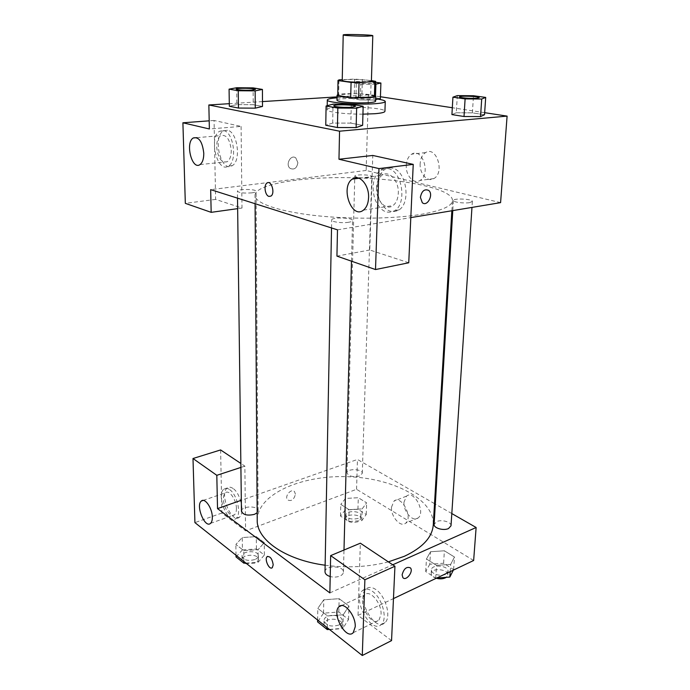 <?xml version="1.0" encoding="UTF-8"?>
<svg xmlns="http://www.w3.org/2000/svg" width="690" height="690" viewBox="0 0 690 690"><rect width="100%" height="100%" fill="white"/><g stroke="black" fill="none" stroke-linecap="round" stroke-linejoin="round"><path stroke-width="0.52" stroke-dasharray="3.45 2.59" d="M342.231 80.48C341.654 78.712 372.057 79.505 371.393 81.248M371.41 80.575L354.651 79.074L342.249 79.695M337.686 95.272L338.652 94.668L338.954 79.859M375.153 96.255L361.948 93.978L354.281 93.702L338.652 94.668M375.17 95.738C371.203 93.599 341.774 92.831 337.703 94.754M336.97 100.188C336.254 97.376 376.473 98.429 375.61 101.206M361.948 93.978L362.353 79.341M374.981 95.97L375.464 81.118M354.281 93.702L354.651 79.074M337.022 97.816C349.934 97.057 362.828 97.394 375.688 98.825M362.94 114.161C345.267 114.299 326.456 111.953 327.138 109.814C326.189 105.251 386.115 106.821 384.925 111.323M351.305 104.25L350.839 123.122L362.621 125.347L350.839 123.122L332.675 123.062L325.792 125.244M356.135 127.581L362.595 125.338M480.533 116.593L484.501 114.73L472.391 112.85L456.297 112.772L451.95 114.583M253.239 104.708L236.877 104.613L253.239 104.708L262.493 106.45L253.239 104.708L253.118 87.88M255.266 108.149L238.464 108.054M236.67 87.734L236.877 104.613L229.339 106.26L236.86 104.604M484.665 112.677L452.321 107.735M380.432 96.738L368.408 94.901L337.039 96.885M262.476 101.585L229.296 103.681M380.371 98.592L370.625 97.083L355.954 96.971L350.701 98.377L360.361 99.929L375.386 100.033L380.354 98.592L370.625 97.083L371.099 81.67L356.359 81.523L351.063 82.722L360.801 84.102L375.541 84.249M297.89 162.667L295.803 157.932C290.835 153.896 284.987 164.858 290.205 168.429C294.328 170.068 296.89 168.144 297.89 162.667C296.898 168.144 294.337 170.068 290.214 168.429C284.987 164.858 290.844 153.896 295.803 157.932L297.89 162.667M241.086 126.425L241.992 208.044L215.625 199.393L214.055 120.465L241.086 126.425L209.372 128.97M500.586 202.636L366.14 170.473L368.408 94.901M366.14 170.473L210.674 189.638M227.433 130.238L223.465 130.91C212.011 137.112 221.249 173.475 232.297 165.617C241.448 160.925 237.481 131.6 227.433 130.238M223.586 130.557C233.608 131.919 237.61 161.331 228.485 166.031C217.479 173.897 208.225 137.439 219.636 131.229L223.586 130.557M216.669 146.875C217.945 158.174 221.49 163.116 227.303 161.719C229.891 159.83 231.21 156.121 231.262 150.61C229.986 139.251 226.458 134.248 220.671 135.62C218.014 137.552 216.686 141.303 216.669 146.875M214.055 120.465L209.199 120.828M215.625 199.393L185.325 203.343M241.992 208.044L237.645 208.647M420.158 163.582C419.399 173.63 427.567 182.686 433.863 178.563C445.084 172.733 436.434 145.564 425.627 152.576C422.358 154.672 420.529 158.338 420.158 163.582M406.281 165.29C406.634 159.994 408.437 156.285 411.689 154.172C422.427 147.099 431.147 174.596 419.994 180.461C413.733 184.627 405.565 175.45 406.281 165.29M408.747 262.778L369.762 249.978L372.79 155.457M337.488 229.839L410.809 217.609M420.382 197.34L422.289 202.67M392.239 168.093C389.427 167.48 386.805 168.006 384.373 169.68C377.189 176.373 375.412 186.067 379.052 198.737C384.244 210.355 390.928 214.064 399.087 209.881C411.361 202.274 406.169 170.197 392.239 168.093M388.099 168.61C402.003 170.723 407.229 202.912 394.982 210.536C386.84 214.728 380.164 210.993 374.963 199.341C371.315 186.628 373.074 176.907 380.242 170.189C382.665 168.515 385.279 167.989 388.099 168.61M376.524 187.775C375.757 200.117 385.882 211.261 392.998 205.568C396.181 203.067 397.949 198.996 398.294 193.347C399.156 180.84 388.901 169.74 381.941 175.303C378.629 177.856 376.826 182.013 376.524 187.775M369.762 249.978L336.936 256.119M251.962 192.838C244.079 193.424 239.232 192.889 237.429 191.234C236.998 188.836 256.49 188.931 256.085 191.32C255.999 191.967 254.627 192.467 251.962 192.838M348.709 222.258C342.361 223.396 331.243 221.921 331.674 220.032C331.278 216.979 353.09 217.488 352.547 220.524C352.461 221.257 351.184 221.835 348.709 222.258M368.779 177.735C361.379 178.21 356.721 177.684 354.807 176.157C354.479 174.13 372.221 174.63 371.781 176.631L368.779 177.735M469.674 202.619C464.172 203.628 452.864 202.136 453.373 200.497C453.097 198.004 472.935 198.97 472.365 201.428L469.674 202.619M357.981 177.908C407.014 179.366 453.356 189.396 452.45 200.661C451.976 206.189 441.522 210.761 421.107 214.366C393.041 219.066 348.165 219.498 312.536 215.228C276.845 210.968 254.903 202.826 255.024 195.494C254.696 183.807 304.618 176.166 355.264 177.822M388.366 561.867C368.486 567.033 347.406 568.146 325.128 565.222M257.215 520.174C257.396 494.273 300.918 475.255 346.449 476.661C391.989 477.635 434.45 498.913 433.277 524.788M451.01 525.789C451.57 522.08 441.686 519.208 436.692 521.58L434.114 524.383M241.457 511.256C241.026 505.891 258.465 505.399 258.12 510.781L257.163 512.756M325.007 571.769C324.723 565.101 343.991 565.481 343.413 572.131C343.31 573.735 342.162 575.037 339.963 576.047C336.927 577.263 333.675 577.427 330.208 576.547M359.533 475.988C352.84 477.342 348.657 476.307 346.984 472.892C346.768 468.286 362.776 468.769 362.293 473.357L359.533 475.988M329.863 592.908L392.739 564.791M451.821 513.558L435.321 504.105M434.528 503.648L357.454 459.462L241.319 500.259M271.877 567.93L273.214 564.834C272.455 559.409 270.584 556.589 267.599 556.364M236.429 508.573C236.541 499.802 229.011 489.21 225.354 492.824C224.043 493.971 223.405 496.058 223.431 499.068C223.353 507.745 230.788 518.354 234.531 514.723C235.808 513.593 236.437 511.54 236.429 508.573M229.632 489.607C237.17 494.376 241.707 514.55 236.118 518.371C228.407 525.564 215.685 494.92 223.871 489.167C225.475 487.925 227.398 488.072 229.632 489.607M233.013 488.46C230.771 486.924 228.847 486.778 227.234 488.02C219.015 493.781 231.737 524.348 239.473 517.146C245.088 513.326 240.569 493.203 233.013 488.46M381.044 614.333C381.898 603.362 369.797 589.122 364.751 594.866C356.825 601.404 371.599 628.038 378.957 620.172L381.044 614.333M372.341 591.278C382.096 597.626 387.961 618.965 381.415 624.39C371.548 634.869 351.891 599.325 362.474 590.64C365.07 588.372 368.356 588.587 372.341 591.278M375.955 589.614C371.962 586.931 368.667 586.733 366.071 588.993C355.454 597.687 375.101 633.11 385.003 622.622C391.575 617.196 385.727 595.918 375.955 589.614M391.549 640.613L358.032 615.42L360.353 543.185M220.61 449.94L221.861 513.032L245.588 530.869L244.864 466.13L240.853 463.456M221.861 513.032L194.916 522.615M244.864 466.13L240.905 467.423M245.847 563.057L258.198 562.221L264.348 555.053L256.404 548.973L242.406 549.895L242.25 537.545L235.851 544.462L243.734 550.611L258.12 549.663L264.296 542.625L256.309 536.648L242.25 537.536L235.868 544.462L243.734 550.611L258.12 549.68L264.279 542.616M345.198 510.048L340.506 516.094L348.769 521.476L361.776 520.665L366.252 514.524L357.938 509.28L345.198 510.048L345.5 498.456L340.791 504.39L349.097 509.677L362.155 508.892L366.632 502.855L358.291 497.706L345.5 498.447L340.808 504.39M340.506 516.094L340.791 504.39L349.097 509.677L362.164 508.901M453.347 570.138L453.623 569.586L443.592 563.256L429.792 564.222L430.526 551.733L426.446 558.952L436.503 565.36L450.682 564.368L454.477 557.02L444.386 550.793L430.517 551.724L426.463 558.96L436.503 565.36L450.682 564.377L454.46 557.011M343.292 614.738L348.924 606.01L339.144 598.678L323.765 599.808L317.831 608.382L327.534 615.954L343.292 614.747L348.942 606.01L339.144 598.678L323.774 599.826L317.814 608.373L327.534 615.954L343.292 614.738L342.93 628.323L348.562 619.456L338.816 612.004L323.524 613.177L317.59 621.88M473.642 560.496L356.566 489.296L245.588 530.869M358.032 615.42L393.464 598.584M403.969 502.208C403.167 511.488 413.043 522.641 418.114 517.957C426.032 512.291 413.784 489.512 406.496 496.153L403.969 502.208M356.566 489.296L357.454 459.462M391.497 507.193L393.99 501.104C401.209 494.445 413.474 517.509 405.616 523.175C400.597 527.867 390.738 516.551 391.497 507.193M402.115 574.83L402.856 577.573M295.415 494.238L294.552 491.677C291.413 487.813 284.108 496.412 287.583 499.905C291.396 501.595 294 499.707 295.415 494.238C294.009 499.707 291.396 501.595 287.583 499.905C284.108 496.412 291.422 487.813 294.552 491.677L295.415 494.238M429.792 564.222L425.721 571.57L435.726 578.082L436.787 578.004M445.524 574.304C440.608 576.9 430.819 573.813 431.405 569.888C431.379 563.954 448.767 565.472 448.017 571.346L445.524 574.304M425.721 571.57L426.446 558.952M435.726 578.082L436.503 565.36M450.199 571.639L450.682 564.368M453.623 569.586L454.477 557.02L444.386 550.793L430.526 551.733M443.592 563.256L444.386 550.793M436.296 578.246C432.949 577.116 431.259 575.52 431.198 573.468C431.172 567.499 448.534 569.017 447.776 574.925L446.275 577.323M358.222 518.388C351.624 519.855 347.51 518.759 345.871 515.111C345.664 510.177 361.439 510.669 360.939 515.577L358.222 518.388M348.769 521.476L349.097 509.677M361.776 520.665L362.155 508.892L366.649 502.855L358.291 497.706L345.5 498.456M366.252 514.524L366.649 502.855M357.938 509.28L358.291 497.706M358.119 521.726C351.529 523.201 347.424 522.097 345.785 518.432C345.578 513.481 361.327 513.964 360.836 518.897L358.119 521.726M329.406 629.401L342.93 628.323M338.755 625.062C330.889 627.21 325.99 625.701 324.076 620.552C323.817 613.462 342.732 613.833 342.145 620.897C342.042 622.596 340.912 623.984 338.755 625.062M323.524 613.177L323.774 599.826M317.624 620.043L317.814 608.373M327.293 627.719L327.534 615.954M348.562 619.456L348.942 606.01M338.816 612.004L339.144 598.678M329.001 629.427C325.775 628.305 324.11 626.615 324.007 624.372C323.748 617.257 342.628 617.619 342.05 624.717C341.947 626.425 340.817 627.822 338.661 628.909L329.699 629.625M242.406 549.895L236.032 556.942M254.808 559.573C247.9 561.281 243.639 560.194 242.026 556.304C241.595 550.586 258.741 550.034 258.405 555.761C258.336 557.313 257.137 558.59 254.808 559.573M236.006 555.243L235.851 544.462M243.863 561.479L243.734 550.611M258.198 562.221L258.12 549.663M264.348 555.053L264.296 542.625L256.309 536.648L242.25 537.545M256.404 548.973L256.309 536.648M244.916 563.118L242.069 559.849C241.638 554.096 258.767 553.535 258.431 559.297C258.362 560.858 257.163 562.134 254.834 563.126L246.641 563.687M459.54 96.919C459.393 95.608 479.472 96.367 479.196 97.661M484.518 114.73L472.391 112.85L456.306 112.772L457.306 95.617M456.306 112.772L451.924 114.583M472.391 112.85L473.487 95.746M375.602 82.283L371.099 81.67M371.694 83.663C364.07 83.818 359.266 83.481 357.273 82.636C356.911 81.558 375.188 82.058 374.765 83.111L371.694 83.663M370.625 97.083L355.954 96.971L356.359 81.523M355.954 96.971L350.684 98.377L351.063 82.722M350.684 98.377L360.361 99.929L360.801 84.102M360.361 99.929L375.386 100.033L375.515 95.927M375.386 100.033L378.284 99.196M371.694 83.628C364.07 83.783 359.266 83.438 357.273 82.602C356.911 81.523 375.196 82.015 374.765 83.076L371.694 83.628M333.839 105.837C333.624 104.225 355.807 104.768 355.514 106.381M350.839 123.122L332.684 123.062L333.037 104.138M332.684 123.062L325.766 125.244M236.144 89.131C235.946 87.88 255.636 88.173 255.429 89.424M327.138 109.814L327.207 105.708M223.465 130.91L219.636 131.229M232.297 165.617L228.485 166.031M200.022 164.574L227.303 161.719M196.788 137.664L220.671 135.62M425.627 152.576L411.689 154.172M433.863 178.563L419.994 180.461M384.373 169.68L380.242 170.189M399.087 209.881L394.982 210.536M363.44 210.131L392.998 205.568M359.085 178.253L381.941 175.303M451.855 210.761L452.45 200.661M255.084 203.714L255.024 195.494M453.373 200.497L452.778 210.605M472.365 201.428L471.969 207.405M258.12 510.781L256.085 191.32M237.515 198.151L237.429 191.234M343.413 572.131L343.991 550.034M351.495 261.191L352.547 220.524M331.528 227.95L331.674 220.032M362.293 473.357L371.781 176.631M346.984 472.892L354.807 176.157M210.536 523.365L234.531 514.723M203.145 500.414L225.354 492.824M227.234 488.02L223.871 489.167M239.473 517.146L236.118 518.371M353.211 632.704L378.957 620.172M341.464 605.604L364.751 594.866M366.071 588.993L362.474 590.64M385.003 622.622L381.415 624.39M406.496 496.153L393.99 501.104M418.114 517.957L405.616 523.175M447.776 574.925L448.017 571.346M431.198 573.468L431.405 569.888M360.836 518.897L360.939 515.577M345.785 518.432L345.871 515.111M342.05 624.717L342.145 620.897M324.007 624.372L324.076 620.552M258.431 559.297L258.405 555.761M242.069 559.849L242.026 556.304"/><path stroke-width="1.03" d="M367.554 36.147C358.619 36.328 342.602 35.526 343.206 34.949C342.611 33.983 373.445 34.785 372.798 35.725L367.554 36.147M372.798 35.725L371.393 81.248L366.209 82.144C357.394 82.679 341.619 81.567 342.231 80.48L343.206 34.949M358.636 97.825L350.701 97.532L337.781 95.479L338.083 80.566L351.072 82.403L359.041 82.679L358.636 97.825L374.377 96.798L375.153 96.255L375.627 81.368L371.41 80.575M342.249 79.695L338.954 79.859L338.083 80.566M359.041 82.679L375.627 81.368M350.701 97.532L351.072 82.403M374.377 96.798L374.86 81.843M337.781 95.479L337.988 80.385M337.703 94.754L337.074 95.263C337.099 95.746 338.523 96.221 341.334 96.678C351.693 98.48 376.671 98.161 375.765 96.272L375.17 95.738M375.765 96.272L375.61 101.206C375.481 101.853 373.204 102.344 368.779 102.672C358.852 103.181 349.666 102.844 341.231 101.663C338.419 101.189 337.005 100.697 336.97 100.188L337.074 95.263M375.688 98.825C381.915 99.636 385.106 100.533 385.27 101.508C385.098 102.482 381.725 103.207 375.162 103.707C357.627 105.104 325.973 102.586 327.302 99.99C327.526 99.024 330.76 98.299 337.022 97.816M385.27 101.508L384.925 111.323C384.744 112.375 381.38 113.169 374.834 113.721L362.94 114.161M326.085 106.01L325.766 125.244L337.436 127.538L356.135 127.581L356.644 108.158L363.164 106.225L351.305 104.25L333.037 104.138L326.085 106.01L337.824 108.054L356.644 108.158M452.925 97.178L451.924 114.583L464.016 116.515L480.542 116.593L481.706 99.024L485.7 97.419L473.487 95.746L457.306 95.617L452.925 97.178L465.103 98.903L481.706 99.024M238.257 90.744L255.153 90.882L262.424 89.433L253.118 87.88L236.67 87.734L229.08 89.148L238.257 90.744L238.464 108.054L229.339 106.26L238.464 108.054L255.266 108.149L262.493 106.45L255.283 108.149M229.296 103.681L208.854 104.975L339.558 131.195L507.098 116.11L484.665 112.677M452.321 107.735L380.432 96.738M337.039 96.885L262.476 101.585M209.199 120.828L182.902 122.786L209.372 128.97L208.854 104.975M203.783 153.275C202.429 141.692 198.918 136.586 193.26 137.966C184.946 142.675 192.01 170.551 200.022 164.574C202.532 162.659 203.792 158.89 203.783 153.275M237.645 208.647L211.166 212.339L185.325 203.343L182.902 122.786M339.558 131.195L338.971 159.243L372.79 155.457L413.232 164.375L408.747 262.778L375.507 269.548L336.936 256.119L337.488 229.839L210.674 189.638L211.166 212.339M410.809 217.609L500.586 202.636L507.098 116.11M420.391 197.34C421.702 191.001 424.462 188.689 428.663 190.414C433.976 194.356 427.291 207.233 422.289 202.67L420.391 197.34C421.702 191.001 424.454 188.689 428.663 190.414L428.663 190.414C433.976 194.356 427.291 207.233 422.289 202.67M368.572 197.668C369.314 184.877 359.076 173.466 352.254 179.124C340.067 187.145 351.728 219.713 363.44 210.131C366.571 207.604 368.279 203.447 368.572 197.668M338.971 159.243L378.965 168.593L375.507 269.548M413.232 164.375L378.965 168.593M268.953 196.409C265.064 195.555 263.511 185.118 266.978 183.066C271.265 179.667 275.439 193.312 270.954 196.081L268.953 196.409L270.954 196.081C275.448 193.312 271.274 179.667 266.978 183.066C263.511 185.118 265.064 195.555 268.953 196.409M355.264 177.822L357.981 177.908M451.855 210.761L433.277 524.788C432.38 537.13 422.746 547.627 404.375 556.278L388.366 561.867M325.128 565.222C284.832 559.866 256.533 539.459 257.215 520.174L255.084 203.714M452.778 210.605L434.114 524.383C433.536 528.066 443.506 530.981 448.5 528.557L451.01 525.789L471.969 207.405M257.163 512.756L254.455 514.343C247.425 515.93 243.096 514.895 241.457 511.256L237.515 198.151M330.208 576.547C326.853 575.486 325.119 573.899 325.007 571.769L331.528 227.95M329.863 592.908L217.523 508.616L216.807 475.315L192.993 458.514L194.916 522.615L362.285 655.5L364.881 579.764L330.648 555.614L329.863 592.908M392.739 564.791L476.126 527.496L451.821 513.558M435.321 504.105L434.528 503.648M241.319 500.259L217.523 508.616M273.206 564.834L272.326 567.646C269.445 570.613 264.046 559.073 267.151 556.649C270.204 556.08 272.222 558.805 273.206 564.834M212.33 517.155C212.365 520.165 211.77 522.235 210.536 523.365C204.964 528.756 195.391 505.33 201.351 501.026C204.895 497.421 212.356 508.263 212.33 517.155M355.221 626.805L353.211 632.704C346.035 640.57 331.26 613.255 339.006 606.734C343.913 600.981 355.962 615.67 355.221 626.805M267.599 556.364L267.151 556.649C264.287 558.831 268.755 569.535 271.877 567.93M330.648 555.614L360.353 543.185L394.939 566.257L391.549 640.613L362.285 655.5M394.939 566.257L364.881 579.764M240.853 463.456L220.61 449.94L192.993 458.514M240.905 467.423L216.807 475.315M393.464 598.584L473.642 560.496L476.126 527.496M402.115 574.83C403.831 568.646 406.6 566.326 410.421 567.896C413.845 571.475 405.927 581.653 402.856 577.573L402.115 574.83C403.831 568.638 406.6 566.326 410.421 567.887C413.845 571.467 405.918 581.653 402.856 577.573M436.787 578.004L449.837 577.064L453.347 570.138M449.837 577.064L450.199 571.639M446.275 577.323L445.291 577.892C442.644 579.039 439.642 579.152 436.296 578.246M317.624 620.043L317.59 621.88L327.258 629.573L329.406 629.401M327.258 629.573L327.293 627.719M329.699 629.625L329.001 629.427M236.006 555.243L236.032 556.942L243.881 563.187L245.847 563.057M243.881 563.187L243.863 561.479M246.641 563.687L244.916 563.118M479.196 97.644L476.445 98.29C470.796 98.756 459.057 97.808 459.531 96.936L459.54 96.919C459.169 95.556 479.705 96.333 479.196 97.644L476.454 98.247C470.796 98.713 459.057 97.773 459.54 96.893L459.531 96.936M451.924 114.583L464.016 116.515L465.103 98.903M464.016 116.515L480.533 116.593L484.518 114.73L485.7 97.419M375.541 84.249L380.897 83.016L375.602 82.283M375.515 95.927L375.895 84.249M378.284 99.196L380.371 98.592L380.897 83.016M355.514 106.355L351.546 107.286C344.974 107.821 333.408 106.881 333.839 105.863L333.839 105.837C333.399 104.164 356.031 104.725 355.514 106.355L351.546 107.243C344.974 107.778 333.408 106.838 333.839 105.82L333.839 105.863M325.766 125.244L337.436 127.538L337.824 108.054M337.436 127.538L356.135 127.581L362.621 125.347L363.164 106.225M255.429 89.407L251.169 90.2C243.009 90.416 237.998 90.062 236.144 89.157L236.144 89.114C235.713 87.828 255.861 88.13 255.429 89.407L251.169 90.166C243.009 90.373 237.998 90.028 236.144 89.114M229.339 106.26L229.08 89.148M255.266 108.149L255.153 90.882M262.493 106.45L262.424 89.433M327.207 105.708L327.302 99.99M193.26 137.966L196.788 137.664M352.254 179.124L359.085 178.253M343.991 550.034L351.495 261.191M201.351 501.026L203.145 500.414M339.006 606.734L341.464 605.604"/></g></svg>
